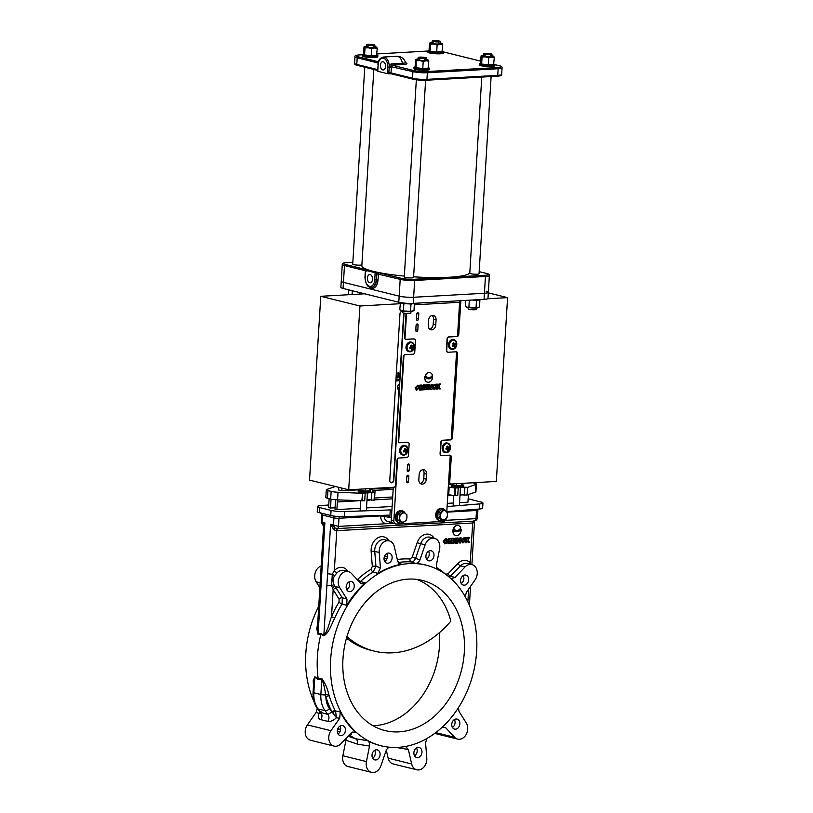<?xml version="1.0" encoding="UTF-8"?>
<svg xmlns="http://www.w3.org/2000/svg" width="813" height="813" viewBox="0 0 813 813"><rect width="100%" height="100%" fill="white"/><g stroke="black" fill="none" stroke-linecap="round" stroke-linejoin="round"><path stroke-width="1.22" d="M462.485 540.31L463.268 541.641L464.751 540.188L463.969 538.856L462.485 540.31M463.197 541.621L464.589 540.147L463.888 538.836M464.223 537.535L461.215 540.33L462.841 542.921M465.839 540.117L464.304 537.556L461.378 540.371L462.912 542.942L465.839 540.117M461.113 529.151A6.433 4.959 103.9 0 1 455.859 531.661A6.433 4.959 103.9 0 1 453.227 529.598A5.163 3.984 103.9 0 0 453.054 530.737A5.163 3.984 103.9 0 0 455.859 535.513A5.163 3.984 103.9 0 0 461.144 530.279A5.163 3.984 103.9 0 0 461.113 529.151L460.951 529.111A6.433 4.959 103.9 0 1 455.788 531.641M453.227 529.598L453.065 529.558A5.163 3.984 103.9 0 0 452.892 530.696A5.163 3.984 103.9 0 0 455.697 535.472A5.163 3.984 103.9 0 0 455.778 535.493M314.194 702.117A93.068 71.808 -76.1 0 1 305.81 653.469A93.068 71.808 -76.1 0 1 318.767 606.264M313.462 686.091L313.239 680.532L314.865 676.762L318.198 678.794A94.115 72.621 -76.1 0 1 317.405 656.589A94.115 72.621 -76.1 0 1 320.932 634.14L318.096 634.425L316.816 628.927L317.802 622.128M330.647 659.628A93.068 71.808 -76.1 0 1 430.412 566.437A93.068 71.808 -76.1 0 1 476.631 651.355A93.068 71.808 -76.1 0 1 385.738 746.74A93.068 71.808 -76.1 0 1 330.647 659.628M430.097 566.336A93.119 71.849 103.9 0 0 429.792 566.224A93.119 71.849 103.9 0 0 415.555 563.429L411.144 561.925A93.505 72.154 103.9 0 0 398.218 562.525M398.817 563.297L401.652 564.212A93.119 71.849 103.9 0 0 377.791 573.419L373.218 571.915A93.505 72.154 103.9 0 0 360.454 581.488L365.21 582.86A93.119 71.849 103.9 0 0 346.785 605.36L342.06 603.957A93.505 72.154 103.9 0 0 334.773 618.053C331.562 623.998 328.767 633.54 323.665 635.796L320.932 634.14L321.033 633.5L323.838 635.227C327.751 631.386 329.163 622.799 331.511 616.681A96.076 74.135 -76.1 0 1 338.991 602.199L339.082 599.079L333.157 589.669L331.602 585.695L332.304 574.181L334.336 570.492A12.378 9.553 -76.1 0 1 346.745 569.852L348.34 571.559A9.797 7.561 103.9 0 0 339.753 576.356A9.797 7.561 103.9 0 0 339.712 587.616L346.968 599.14L346.785 605.36M465.199 596.681L466.337 592.382L475.046 579.954A9.797 7.561 103.9 0 0 477.231 573.632A9.797 7.561 103.9 0 0 471.896 564.557A9.797 7.561 103.9 0 0 465.056 566.935L454.924 577.525L451.113 578.724M460.565 580.319A5.152 3.984 103.9 0 0 463.369 585.096A5.152 3.984 103.9 0 0 468.654 579.862A5.152 3.984 103.9 0 0 465.849 575.086A5.152 3.984 103.9 0 0 460.565 580.319M461.256 583.429A5.152 3.984 103.9 0 0 463.877 578.673A5.152 3.984 103.9 0 0 463.197 575.563M438.451 569.984C436.764 568.907 436.103 567.108 436.479 564.588L439.579 549.08A9.797 7.561 103.9 0 0 439.803 547.393A9.797 7.561 103.9 0 0 434.477 538.318A9.797 7.561 103.9 0 0 425.097 544.923L419.955 559.852C419.01 562.2 417.547 563.399 415.555 563.429M425.91 556.021A5.152 3.984 103.9 0 0 428.715 560.797A5.152 3.984 103.9 0 0 434 555.564A5.152 3.984 103.9 0 0 431.195 550.777A5.152 3.984 103.9 0 0 425.91 556.021M426.601 559.131A5.152 3.984 103.9 0 0 429.223 554.375A5.152 3.984 103.9 0 0 428.542 551.265M384.041 558.389A5.152 3.984 103.9 0 0 386.846 563.165A5.152 3.984 103.9 0 0 392.13 557.931A5.152 3.984 103.9 0 0 389.325 553.155A5.152 3.984 103.9 0 0 384.041 558.389M384.722 561.498A5.152 3.984 103.9 0 0 387.354 556.742A5.152 3.984 103.9 0 0 386.673 553.633M346.165 586.793A5.152 3.984 103.9 0 0 348.97 591.569A5.152 3.984 103.9 0 0 354.255 586.336A5.152 3.984 103.9 0 0 351.45 581.559A5.152 3.984 103.9 0 0 346.165 586.793M346.846 589.913A5.152 3.984 103.9 0 0 349.478 585.157A5.152 3.984 103.9 0 0 348.787 582.037M399.376 384.153A3.15 2.429 103.9 0 0 397.537 387.181A3.15 2.429 103.9 0 0 399.01 390.027M397.852 388.899A3.15 2.429 103.9 0 0 399.224 386.602M337.354 730.806A5.152 3.984 103.9 0 0 340.159 735.582A5.152 3.984 103.9 0 0 345.444 730.348A5.152 3.984 103.9 0 0 342.639 725.572A5.152 3.984 103.9 0 0 337.354 730.806M338.035 733.915A5.152 3.984 103.9 0 0 340.667 729.159A5.152 3.984 103.9 0 0 339.986 726.05M372.008 755.104A5.152 3.984 103.9 0 0 374.813 759.881A5.152 3.984 103.9 0 0 380.098 754.647A5.152 3.984 103.9 0 0 377.293 749.871A5.152 3.984 103.9 0 0 372.008 755.104M372.689 758.214A5.152 3.984 103.9 0 0 375.321 753.458A5.152 3.984 103.9 0 0 374.641 750.348M413.878 752.736A5.152 3.984 103.9 0 0 416.683 757.513A5.152 3.984 103.9 0 0 421.977 752.279A5.152 3.984 103.9 0 0 419.173 747.503A5.152 3.984 103.9 0 0 413.878 752.736M414.569 755.846A5.152 3.984 103.9 0 0 417.201 751.09A5.152 3.984 103.9 0 0 416.51 747.98M386.297 750.216L388.136 758.153A9.797 7.561 103.9 0 0 393.207 763.946L416.764 769.789A9.797 7.561 103.9 0 0 426.805 759.84A9.797 7.561 103.9 0 0 426.795 758.173L425.575 742.899L426.815 738.55M405.535 746.456L408.35 749.545L411.693 763.996A9.797 7.561 103.9 0 0 416.764 769.789M451.764 724.322A5.152 3.984 103.9 0 0 454.569 729.098A5.152 3.984 103.9 0 0 459.853 723.865A5.152 3.984 103.9 0 0 457.048 719.088A5.152 3.984 103.9 0 0 451.764 724.322M452.445 727.442A5.152 3.984 103.9 0 0 455.077 722.686A5.152 3.984 103.9 0 0 454.396 719.566M442.618 726.812L445.737 727.777L454.64 737.289A9.797 7.561 103.9 0 0 457.668 739.108A9.797 7.561 103.9 0 0 467.719 729.159A9.797 7.561 103.9 0 0 466.296 723.042L459.05 711.517L458.349 707.808M439.376 632.717A77.357 59.695 -76.1 0 1 439.477 645.898A77.357 59.695 -76.1 0 1 373.055 725.755M464.314 652.056A77.357 59.695 -76.1 0 1 385.037 730.582A77.357 59.695 -76.1 0 1 342.964 658.926A77.357 59.695 -76.1 0 1 422.252 580.401A77.357 59.695 -76.1 0 1 464.314 652.056M416.754 579.384A77.357 59.695 -76.1 0 1 450.849 621.122A103.658 79.989 103.9 0 1 374.143 651.091A103.658 79.989 103.9 0 1 346.938 636.609M346.501 638.124A103.658 79.989 103.9 0 0 370.962 650.298L374.143 651.091M346.745 589.73A77.357 59.695 -76.1 0 1 348.584 588.094M348.116 736.243L355.566 738.763L367.557 740.673C369.254 741.761 369.905 743.56 369.529 746.07L366.429 761.588A9.797 7.561 103.9 0 0 371.541 772.35A9.797 7.561 103.9 0 0 380.911 765.734L386.063 750.806C386.998 748.458 388.462 747.269 390.453 747.238M349.356 734.942A94.115 72.621 -76.1 0 0 355.566 738.763C357.263 739.85 357.923 741.649 357.547 744.169L345.962 740.237L342.862 755.744A9.797 7.561 103.9 0 0 347.974 766.517L371.541 772.35M367.557 740.673A93.119 71.849 103.9 0 0 385.088 746.629A93.119 71.849 103.9 0 0 385.413 746.69M345.962 740.237L346.064 738.387M339.346 729.596L338.818 728.773L339.722 729.505M338.015 728.296L338.818 728.773M332.741 712.788A2.581 0.742 144.9 0 1 335.545 711.233L336.44 717.727L332.141 712.117A2.581 1.118 150.8 0 1 335.302 710.836L340.261 712.036L339.682 718.286L330.962 730.704A9.797 7.561 103.9 0 0 334.113 746.1A9.797 7.561 103.9 0 0 340.952 743.722L351.084 733.133L354.498 731.842L356.053 732.604L352.74 732.015M339.682 718.286L336.44 717.727C333.391 720.603 330.515 721.822 327.791 721.375L320.789 719.637C318.34 718.804 317.761 716.731 319.052 713.428L316.115 712.442L307.395 724.871A9.797 7.561 103.9 0 0 310.546 740.267L334.113 746.1M321.165 711.832L320.627 713.235L320.2 712.259L327.924 714.444L331.958 711.934A5.152 1.474 -145 0 0 332.141 712.117M340.261 712.036A93.119 71.849 103.9 0 0 356.053 732.604M350.85 733.377L351.246 734.281L350.301 733.956M316.115 712.442L317.263 708.408M320.444 712.635L319.052 713.428L320.149 712.198M320.2 712.259L317.324 708.489A3.608 1.921 -35.8 0 0 318.046 708.946A24.238 18.699 103.9 0 1 313.848 692.788L314.794 677.31L313.757 681.304L313.076 692.412A3.608 0.528 3.5 0 0 313.848 692.788L320.861 694.526L321.806 679.048L318.229 679.434L314.794 677.31A2.581 1.85 122.2 0 0 314.865 676.762M318.229 679.434L318.198 678.794L321.704 678.449C324.997 682.92 327.344 688.174 328.757 694.221L329.285 695.928A93.505 72.154 103.9 0 0 335.23 710.714L335.302 710.836M320.789 719.637A5.152 3.984 -76.1 0 0 321.938 716.314A5.152 3.984 -76.1 0 0 320.911 712.706A116.554 89.938 103.9 0 1 318.046 708.946L325.058 710.684A3.608 1.921 -35.8 0 0 329.489 708.672A112.946 87.154 103.9 0 0 331.958 711.934L331.978 711.893A96.076 74.135 -76.1 0 1 325.871 696.7L325.576 694.932C325.017 689.272 323.767 683.977 321.806 679.048A2.581 2.022 83.3 0 0 321.704 678.449M329.489 708.672A20.63 15.914 103.9 0 1 325.871 696.7A2.581 1.006 163.1 0 1 329.285 695.928M331.978 711.893A2.581 1.23 152.8 0 1 335.23 710.714M323.665 635.796A2.581 1.86 122 0 0 323.838 635.227L326.897 585.177A4.644 0.681 3.5 0 0 331.602 585.695A2.581 0.64 -27.1 0 1 334.052 584.801L335.139 586.488A2.581 1.016 -36.2 0 0 332.395 587.799M326.897 585.177L327.598 573.653A4.644 0.681 3.5 0 0 332.304 574.181L334.61 575.685C332.802 578.683 332.619 581.722 334.052 584.801M323.655 526.336A2.581 2.378 -20.6 0 0 323.574 526.041L317.416 628.327L318.107 633.815A2.581 2.022 -96.5 0 1 318.096 634.425M320.17 583.267A4.644 0.681 3.5 0 0 321.165 583.754L318.107 633.815L321.033 633.5M321.237 565.909A9.797 7.561 103.9 0 0 316.155 581.783L319.905 587.738M320.231 581.376L320.861 572.027M320.881 571.742A4.644 0.681 3.5 0 0 321.867 572.23L321.165 583.754M328.767 504.964L320.769 505.615A10.315 1.524 3.5 0 0 317.558 506.509A10.315 1.524 3.5 0 0 319.763 507.597L331.084 510.401A10.315 1.524 3.5 0 0 344.763 511.56L390.27 509.924L389.823 517.414L380.657 515.909L338.98 518.267A3.608 0.528 -176.5 0 1 333.919 517.871L322.456 515.036A3.608 0.528 -176.5 0 1 321.694 514.649L320.576 512.505M317.558 506.509L317.253 511.601A10.315 1.524 3.5 0 0 319.458 512.688L330.769 515.493A10.315 1.524 3.5 0 0 344.458 516.651L388.299 515.147M465.056 566.935L460.595 565.838A9.797 7.561 103.9 0 1 467.445 563.45L471.896 564.557L474.538 521.062L473.166 522.962L336.216 530.716L333.757 529.67L330.627 524.294L334.976 527.932L333.493 525.005L333.919 517.871A2.581 1.992 -76.1 0 0 333.34 515.991M474.558 520.757L474.497 521.123A2.581 2.002 -161.8 0 0 474.416 521.702M333.757 529.67L334.976 527.932L337.202 528.572L474.497 521.123M474.965 520.757C476.306 520.422 477.129 519.466 477.414 517.911L476.012 518.623A2.581 1.596 -93.2 0 1 474.731 520.777A2.581 1.88 -92 0 0 473.166 522.962M473.938 520.818A2.581 1.596 -93.2 0 0 472.678 522.972L470.239 562.789L470.89 564.303M338.035 528.521A2.581 1.596 -93.2 0 0 336.765 530.676L334.336 570.492A2.581 0.986 44.2 0 0 337.09 572.779L334.61 575.685M339.549 516.601A2.581 1.596 -93.2 0 0 338.98 518.267L338.482 526.407L330.627 524.294L327.598 573.653M439.965 514.568L441.977 512.027M446.804 511.631L479.436 509.009A10.315 1.524 3.5 0 0 482.637 508.105L482.952 503.013A10.315 1.524 3.5 0 0 480.747 501.926L469.426 499.121A10.315 1.524 3.5 0 0 468.146 498.847M447.109 506.54L479.741 503.918A10.315 1.524 3.5 0 0 482.952 503.013M387.801 515.096L389.823 517.414M390.27 509.924L391.896 510.32L391.46 517.454L389.834 517.048M341.978 488.135L341.816 490.798L338.635 490.005L338.797 487.343M455.808 377.537L454.995 377.588M399.579 380.728L395.86 380.931M455.869 376.571L455.056 376.612M399.64 379.752L395.921 379.966M464.091 483.257L464.06 483.877L462.648 483.959M451.317 485.026A6.189 0.915 3.5 0 0 451.977 485.483A6.189 0.915 3.5 0 0 458.888 486.377A6.189 0.915 3.5 0 0 463.664 485.778L463.593 487.048A6.189 0.915 3.5 0 1 458.817 487.648A6.189 0.915 3.5 0 1 451.896 486.753A6.189 0.915 3.5 0 1 451.235 486.296L451.317 485.026A6.189 0.915 3.5 0 1 452.475 484.568L448.441 484.761M393.268 487.881L369.63 489.223M359.478 489.802L341.816 490.798M399.285 385.626A3.15 2.429 103.9 0 0 398.97 384.397M393.177 489.345L375.078 490.371A7.734 1.138 3.5 0 0 372.13 491.082A7.734 1.138 3.5 0 0 372.517 491.469L374.661 492.556L374.021 500.269L367.029 499.456M374.488 492.627L371.856 492.78L371.389 500.422M371.856 492.78L370.454 492.475M364.031 492.83L365.179 493.156L364.712 500.798L337.588 499.883A7.734 1.138 -176.5 0 1 330.678 499.04L327.476 498.247A7.734 1.138 3.5 0 1 325.83 497.434L326.298 489.792A7.734 1.138 3.5 0 0 327.944 490.615L327.476 498.247M365.179 493.156L362.557 493.308L362.09 500.94M362.557 493.308L361.826 500.94M362.293 493.308L338.045 492.251A7.734 1.138 -176.5 0 1 331.145 491.408L327.944 490.615M335.423 486.509L326.745 489.446A7.734 1.138 3.5 0 0 326.298 489.792M463.491 487.2L467.688 487.343L475.94 484.436A7.734 1.138 3.5 0 0 476.398 484.091A7.734 1.138 3.5 0 0 474.741 483.278L472.719 482.77M467.688 487.343L467.221 494.975L475.473 492.078A7.734 1.138 3.5 0 0 475.93 491.723L476.398 484.091M464.894 487.515L464.426 495.147L467.221 494.975M467.516 487.363L467.048 494.995M460.056 494.182L464.426 495.147M455.168 494.802L454.589 494.639M448.309 487.007A7.734 1.138 -176.5 0 1 449.193 487.129L454.995 488.003L458.217 487.891L457.058 487.566M458.217 487.891L457.749 495.524L455.117 495.676L455.585 488.034M374.661 492.556L374.193 500.198M392.709 496.977L374.61 498.003A7.734 1.138 3.5 0 0 374.326 498.023M447.841 494.639A7.734 1.138 -176.5 0 1 448.725 494.761L455.117 495.676M454.995 488.003L454.528 495.645M358.279 500.788L337.354 501.977A2.581 1.596 86.8 0 1 338.36 499.914M331.064 499.131L330.515 508.034L335.058 507.779M328.94 498.613A2.581 1.596 86.8 0 1 329.072 499.924L328.604 507.556L330.515 508.034M335.545 499.751L334.976 509.141L336.887 509.609L337.354 501.977M468.41 494.558L467.942 502.19L459.538 502.668M453.308 503.013L447.302 503.359M392.13 506.479L366.511 507.932M360.271 508.288L336.887 509.609M322.019 513.328A2.581 1.992 -76.1 0 1 322.456 515.036L322.029 522.159C320.82 522.434 321.003 522.535 322.568 522.464M323.554 525.188L322.487 524.832L324.895 522.871L323.686 527.17M321.694 514.649L321.216 522.413L323.574 526.041A2.581 2.378 -20.6 0 0 322.487 524.832L322.029 522.159L324.895 522.871L321.867 572.23M390.718 522.17A8.77 6.768 -76.1 0 1 387.029 523.663L338.482 526.407A2.581 1.596 86.8 0 1 337.202 528.572A2.581 1.28 -94.2 0 0 336.216 530.716M365.21 582.86L361.765 583.815L360.271 582.891L351.379 573.378A9.797 7.561 103.9 0 0 348.34 571.559L343.879 570.452A9.797 7.561 103.9 0 0 337.09 572.779M339.712 587.616L335.139 586.488L342.324 597.748L342.06 603.957A2.581 0.62 31.3 0 1 338.991 602.199M357.161 579.557L357.893 579.11A2.581 1.077 47.8 0 0 360.454 581.488L359.559 582.128M401.652 564.212L400.128 564.11L397.659 561.112L394.315 546.671A9.797 7.561 103.9 0 0 389.244 540.879A9.797 7.561 103.9 0 0 379.214 552.494L380.433 567.769L377.791 573.419M389.244 540.879L384.793 539.771A9.797 7.561 103.9 0 0 374.742 549.72A9.797 7.561 103.9 0 0 374.763 551.387L375.941 566.285L373.218 571.915A2.581 1.291 58.7 0 1 371.013 569.273L372.334 566.448L371.145 551.549A12.378 9.553 -76.1 0 1 371.135 549.436A12.378 9.553 -76.1 0 1 378.309 537.545A12.378 9.553 -76.1 0 1 388.858 540.777M434.477 538.318L430.016 537.21A9.797 7.561 103.9 0 0 420.636 543.816L415.616 558.379C414.64 560.716 413.146 561.905 411.144 561.925A2.581 1.626 93.7 0 1 409.986 559.009L412.181 557.22L417.201 542.667A12.378 9.553 -76.1 0 1 425.209 534.365A12.378 9.553 -76.1 0 1 434.091 538.216M454.924 577.525L450.717 576.163A2.581 0.976 43.7 0 1 447.943 573.887L457.821 563.561A2.581 0.976 43.7 0 0 460.595 565.838L449.304 577.159M469.731 564.019A2.581 1.474 136.3 0 1 470.239 562.789A12.378 9.553 -76.1 0 0 457.821 563.561M445.453 574.171A2.581 1.524 131.7 0 1 445.463 574.151L447.943 573.887M419.955 559.852L412.181 557.22M380.433 567.769L375.941 566.285A2.581 0.65 -4.5 0 0 372.334 566.448M336.399 588.338A2.581 1.321 -32.2 0 0 333.157 589.669L331.511 616.681L334.773 618.053M346.968 599.14L342.324 597.748A2.581 1.321 -32.2 0 0 339.082 599.079M449.609 540.777L449.68 539.527L449.609 540.777M451.439 543.49L450.311 541.478C451.642 540.147 451.571 539.151 450.107 538.47L448.39 538.572L448.075 543.684L449.132 543.623L449.254 541.661L450.128 543.562L451.439 543.49M467.394 541.062L468.186 542.495M466.926 537.525L465.595 537.545L466.743 539.852L465.209 542.657M469.416 537.383L468.136 537.403L467.526 538.602M460.961 537.86L459.914 537.871L459.741 540.777M458.004 540.218L459.731 542.972M458.004 538.023L456.926 538.043L456.774 543.135M453.776 538.308L451.774 538.328L451.632 543.43M446.225 538.552L443.217 541.356L444.843 543.938M458.258 525.483A5.163 3.984 103.9 0 0 453.593 528.125A5.163 3.984 103.9 0 0 456.093 530.401M449.233 541.936L450.107 543.521M450.402 538.521L448.227 538.531L447.922 543.643M456.347 538.125L455.29 538.135L455.138 543.226M460.077 537.911L459.884 541.031L458.136 538.023L457.089 538.084L456.774 543.186L457.831 543.125L458.014 540.005L459.762 543.023L460.819 542.962L461.123 537.85L460.077 537.911M456.51 538.115L455.453 538.176L455.138 543.277L456.195 543.216L456.51 538.115M452.871 540.31L453.39 539.385L452.871 540.31M453.258 541.285L452.739 542.403L453.654 542.078L453.258 541.285M453.573 538.277L451.937 538.369L451.622 543.48L453.888 543.236L454.721 542.312L454.061 540.615L454.508 538.948L453.573 538.277M460.758 527.759A5.163 3.984 103.9 0 0 453.756 528.165A5.163 3.984 103.9 0 0 460.758 527.759M445.199 542.637L446.601 541.163L445.89 539.862M468.207 542.535L469.487 542.464L468.156 539.822L469.609 537.373L468.298 537.444L467.607 538.785L467.058 537.515L465.758 537.586L466.906 539.893L465.178 542.708L466.418 542.637L467.475 540.93L468.207 542.535M444.498 541.326C445.148 542.972 445.9 542.932 446.754 541.204C446.103 539.568 445.351 539.608 444.498 541.326M443.38 541.397C444.67 544.568 446.164 544.486 447.851 541.143C446.561 537.962 445.067 538.054 443.38 541.397M481.774 77.093L469.782 273.209A4.644 0.681 3.5 0 0 472.373 273.991A4.644 0.681 3.5 0 0 477.282 274.205A4.644 0.681 3.5 0 0 479.05 273.778L491.113 76.564M367.395 278.036A4.126 2.551 -93.2 0 0 370.179 282.782A4.126 2.551 -93.2 0 0 372.496 279.296A4.126 2.551 -93.2 0 0 369.712 274.55A4.126 2.551 -93.2 0 0 367.395 278.036M416.337 79.786L404.285 276.918A4.644 0.681 3.5 0 0 406.876 277.7A4.644 0.681 3.5 0 0 411.785 277.914A4.644 0.681 3.5 0 0 413.553 277.487L425.616 80.263M364.773 67.225L352.72 264.144A4.644 0.681 3.5 0 0 355.311 264.926A4.644 0.681 3.5 0 0 360.22 265.14A4.644 0.681 3.5 0 0 361.887 264.845M413.593 276.816A54.156 7.978 3.5 0 0 449.315 277.243A54.156 7.978 3.5 0 0 469.812 272.731M380.413 65.213A4.126 2.551 -93.2 0 0 383.197 69.969A4.126 2.551 -93.2 0 0 385.504 66.483A4.126 2.551 -93.2 0 0 382.73 61.727A4.126 2.551 -93.2 0 0 380.413 65.213M490.381 54.684A4.126 0.61 3.5 0 0 491.956 54.308A4.126 0.61 3.5 0 0 489.65 53.617A4.126 0.61 3.5 0 0 485.29 53.424A4.126 0.61 3.5 0 0 483.715 53.8A4.126 0.61 3.5 0 0 486.022 54.491A4.126 0.61 3.5 0 0 490.381 54.684M373.33 45.619A4.126 0.61 3.5 0 0 374.895 45.243A4.126 0.61 3.5 0 0 372.598 44.552A4.126 0.61 3.5 0 0 368.228 44.359A4.126 0.61 3.5 0 0 366.663 44.735A4.126 0.61 3.5 0 0 368.96 45.426A4.126 0.61 3.5 0 0 373.33 45.619M424.884 58.394A4.126 0.61 3.5 0 0 426.459 58.018A4.126 0.61 3.5 0 0 424.152 57.327A4.126 0.61 3.5 0 0 419.793 57.134A4.126 0.61 3.5 0 0 418.217 57.51A4.126 0.61 3.5 0 0 420.524 58.201A4.126 0.61 3.5 0 0 424.884 58.394M438.827 41.91A4.126 0.61 3.5 0 0 440.392 41.534A4.126 0.61 3.5 0 0 438.095 40.843A4.126 0.61 3.5 0 0 433.725 40.65A4.126 0.61 3.5 0 0 432.16 41.026A4.126 0.61 3.5 0 0 434.457 41.717A4.126 0.61 3.5 0 0 438.827 41.91M396.622 56.29L383.279 57.052A8.77 5.427 86.8 0 1 389.214 66.27L391.053 63.912L402.374 63.272A8.211 1.209 3.5 0 0 405.494 62.449L405.494 62.449A8.77 8.77 0 0 0 396.622 56.29A8.77 5.427 -93.2 0 1 402.374 63.272A1.545 0.955 -93.2 0 0 403.207 64.491L391.886 65.131L391.378 66.28A10.315 6.382 86.8 0 1 391.348 67.306L391.012 72.916L412.506 78.241A10.315 1.524 3.5 0 0 426.957 79.359L497.749 75.345A10.315 1.524 3.5 0 0 501.672 74.4C502.139 75.385 500.635 75.985 497.17 76.219A1.026 0.64 -93.2 0 0 497.749 75.345L498.156 68.729A1.026 0.64 -93.2 0 0 497.576 67.55A9.278 1.372 3.5 0 0 499.131 65.721L494.934 64.684M387.74 67.032L389.183 67.144L388.838 72.743L391.012 72.916A1.026 0.793 103.9 0 0 391.754 73.881L388.949 73.749A2.581 1.992 -76.1 0 1 388.838 72.743L388.777 73.759L387.334 73.648L387.74 67.032A7.734 4.787 -93.2 0 0 383.431 58.211A7.734 4.787 -93.2 0 0 378.187 64.664L377.791 71.097M391.348 67.306L389.183 67.144A8.77 5.427 86.8 0 0 389.214 66.27L412.902 71.615A1.026 0.793 -76.1 0 1 413.776 70.558A9.278 1.372 3.5 0 0 426.795 71.564L497.576 67.55M377.781 71.28L387.334 73.648M373.838 69.471L361.836 265.658A54.156 7.978 3.5 0 0 404.335 276.085M486.794 273.544A1.026 0.793 103.9 0 0 486.611 273.463C488.481 273.808 489.396 274.489 489.375 275.505A10.315 1.524 -176.5 0 1 485.442 276.461L414.66 280.465A10.315 1.524 -176.5 0 1 400.199 279.347L376.947 273.829L376.165 279.967L378.015 280.048A9.797 6.067 86.8 0 1 369.102 286.908M486.144 291.227A10.315 1.524 -176.5 0 1 488.349 292.314L487.973 298.422A10.315 1.524 -176.5 0 1 484.05 299.367L413.258 303.381A10.315 1.524 -176.5 0 1 398.797 302.253L399.173 296.145A10.315 1.524 3.5 0 0 413.634 297.263L484.416 293.259A10.315 1.524 3.5 0 0 488.349 292.314A10.315 1.524 -176.5 0 1 484.416 293.259L413.634 297.263A10.315 1.524 -176.5 0 1 399.173 296.145L343.452 282.345L399.173 296.145L400.199 279.347A1.026 0.793 -76.1 0 1 401.073 278.28A9.278 1.372 3.5 0 0 414.081 279.286L484.873 275.282A9.278 1.372 3.5 0 0 486.418 273.453L479.182 271.654L486.611 273.463A1.026 0.793 103.9 0 0 486.418 273.453M341.247 281.257A10.315 1.524 3.5 0 0 343.452 282.345A10.315 1.524 -176.5 0 1 341.247 281.257L342.273 264.449A10.315 1.524 -176.5 0 0 344.478 265.536L343.076 288.452A10.315 1.524 -176.5 0 1 340.871 287.365L341.247 281.257M376.947 273.829A1.026 0.64 -93.2 0 0 376.368 272.65L379.264 272.873A1.026 0.793 -76.1 0 0 378.391 273.94L378.015 280.048M376.541 273.849L375.159 272.721L365.606 270.353L365.718 271.166M468.207 307.477L468.115 308.879A4.126 0.61 3.5 0 0 470.422 309.57A4.126 0.61 3.5 0 0 474.782 309.763A4.126 0.61 3.5 0 0 476.357 309.387L476.438 307.975M402.709 311.186L402.618 312.588A4.126 0.61 3.5 0 0 404.925 313.279A4.126 0.61 3.5 0 0 409.285 313.472A4.126 0.61 3.5 0 0 410.86 313.096L410.941 311.684M398.797 302.253L343.076 288.452M427.557 382.201L427.394 382.161A4.949 3.821 103.9 0 1 424.864 376.48L425.026 376.521A4.949 3.821 103.9 0 0 427.557 382.201A4.949 3.821 103.9 0 0 428.451 382.283A4.949 3.821 103.9 0 0 432.638 376.653L432.486 376.612A6.392 4.939 103.9 0 1 428.725 378.777A6.392 4.939 103.9 0 1 427.658 378.685M425.026 376.521A6.392 4.939 103.9 0 0 427.729 378.706A6.392 4.939 103.9 0 0 428.888 378.817A6.392 4.939 103.9 0 0 432.638 376.653M417.852 312.771A1.291 0.996 103.9 0 0 416.764 314.103L416.449 319.194A1.291 0.996 103.9 0 0 418.471 319.072L418.786 313.981A1.291 0.996 103.9 0 0 417.852 312.771M417.16 323.97A1.291 0.996 103.9 0 0 416.073 325.302L415.758 330.393A1.291 0.996 103.9 0 0 417.78 330.281L418.095 325.19A1.291 0.996 103.9 0 0 417.16 323.97M408.604 463.979A1.291 0.996 103.9 0 0 407.506 465.31L407.201 470.402A1.291 0.996 103.9 0 0 409.224 470.29L409.528 465.199A1.291 0.996 103.9 0 0 408.604 463.979M423.167 469.629A4.766 3.679 103.9 0 0 419.142 474.548L418.827 479.64A4.766 3.679 103.9 0 0 421.419 484.06A4.766 3.679 103.9 0 0 426.307 479.213L426.622 474.121A4.766 3.679 103.9 0 0 424.03 469.701A4.766 3.679 103.9 0 0 423.167 469.629M407.913 475.188A1.291 0.996 103.9 0 0 406.825 476.509L406.51 481.601A1.291 0.996 103.9 0 0 408.533 481.489L408.848 476.398A1.291 0.996 103.9 0 0 407.913 475.188M432.607 315.353A4.766 3.679 103.9 0 0 428.573 320.281L428.268 325.373A4.766 3.679 103.9 0 0 430.86 329.793A4.766 3.679 103.9 0 0 435.748 324.946L436.063 319.855A4.766 3.679 103.9 0 0 433.461 315.434A4.766 3.679 103.9 0 0 432.607 315.353M402.699 311.288A2.581 1.992 103.9 0 0 402.608 311.257A2.581 1.992 103.9 0 0 402.14 311.216A2.581 1.992 103.9 0 0 399.966 313.879L389.783 480.371A2.581 1.992 103.9 0 0 391.185 482.759A2.581 1.992 103.9 0 0 393.827 480.137L404.01 313.645A2.581 1.992 103.9 0 0 404 313.137M417.923 385.138L415.036 387.831L416.602 390.311M419.488 387.628L418.004 385.159L415.199 387.862L416.673 390.331L419.488 387.628M399.772 377.699L398.685 375.382L400.057 372.923M399.854 376.256L399.976 374.265M399.864 376.073L399.966 374.549M431.042 387.516L429.366 384.63L428.349 384.681L428.055 389.59L429.061 389.529L429.254 386.531L430.92 389.427L431.937 389.366L432.231 384.468L431.225 384.519L431.042 387.516M426.083 388.756L425.788 385.291L423.41 384.966L423.116 389.864L425.28 389.64L426.083 388.756M424.498 386.815L424.64 385.88L424.498 386.815M424.183 388.838L424.996 387.862L424.244 387.781L424.183 388.838M416.266 387.801C416.896 389.376 417.618 389.336 418.441 387.679C417.811 386.114 417.089 386.155 416.266 387.801M457.028 336.521L456.713 336.44A2.063 1.596 103.9 0 0 458.451 334.316L460.829 300.698L458.766 334.397A2.063 1.596 103.9 0 1 457.028 336.521L449.142 336.968A2.063 1.596 103.9 0 0 447.394 339.102L446.713 350.301A2.063 1.596 103.9 0 0 448.207 352.242L456.093 351.795A2.063 1.596 -76.1 0 1 457.587 353.746L452.445 437.75A2.063 1.596 -76.1 0 1 450.707 439.874L442.821 440.321A2.063 1.596 103.9 0 0 441.073 442.455L440.392 453.654A2.063 1.596 103.9 0 0 441.886 455.595L449.772 455.148A2.063 1.596 -76.1 0 1 451.266 457.099L449.741 482.048A2.063 1.596 -76.1 0 0 451.235 483.989L496.337 481.438L507.576 297.639L487.648 298.767M457.587 353.746L452.13 437.668A2.063 1.596 -76.1 0 1 451.215 439.477L456.571 351.948A2.063 1.596 -76.1 0 1 457.272 353.665M457.536 336.125L459.609 302.284A6.189 3.831 -93.2 0 0 459.579 300.749M403.685 313.066A2.581 1.992 -76.1 0 1 403.695 313.574L404.01 313.645M405.535 339.326A2.063 1.596 -76.1 0 0 405.748 339.326L413.949 338.96A2.063 1.596 -76.1 0 1 415.443 340.911L414.762 352.11A2.063 1.596 -76.1 0 1 413.014 354.234L405.128 354.681A2.063 1.596 103.9 0 0 403.38 356.816L398.248 440.819A2.063 1.596 103.9 0 0 399.742 442.76L407.313 442.242A2.063 1.596 -76.1 0 1 407.841 442.323M399.742 442.76L407.628 442.313A2.063 1.596 -76.1 0 1 409.122 444.264L408.441 455.463A2.063 1.596 -76.1 0 1 406.693 457.587L398.807 458.034A2.063 1.596 103.9 0 0 397.059 460.168L395.535 485.117A2.063 1.596 103.9 0 1 393.797 487.241L348.696 489.792L309.529 480.097L320.769 296.298L364.691 293.808M348.696 489.792L359.935 305.993L320.769 296.298M359.935 305.993L400.138 303.716M406.063 339.407A2.063 1.596 -76.1 0 1 404.569 337.466L406.043 313.401M411.073 345.301A2.063 1.596 -76.1 0 1 411.378 345.932M411.439 346.186A2.063 1.596 -76.1 0 1 411.398 347.131M411.266 347.558A2.063 1.596 -76.1 0 1 410.931 348.137M404.752 448.654A2.063 1.596 -76.1 0 1 405.057 449.294M404.945 450.91A2.063 1.596 -76.1 0 1 404.61 451.5M403.695 313.574L393.512 480.056A2.581 1.992 -76.1 0 1 391.023 482.709M393.299 487.272L391.297 519.995L393.848 520.625L397.638 458.684M398.644 442.242L403.959 355.332M404.965 338.889L406.52 313.442M393.848 520.625A3.608 2.785 103.9 0 0 395.809 523.968L393.268 523.338A3.608 2.785 -76.1 0 1 391.297 519.995M395.809 523.968A3.608 2.785 103.9 0 0 396.459 524.029L443.38 521.377A3.608 2.785 103.9 0 0 446.357 518.237M446.784 511.865L450.25 455.3A2.063 1.596 -76.1 0 1 450.951 457.018L449.426 481.967A2.063 1.596 -76.1 0 0 450.707 483.908M441.357 455.514A2.063 1.596 103.9 0 1 440.077 453.573L440.758 442.374A2.063 1.596 103.9 0 1 442.496 440.25L450.392 439.803A2.063 1.596 -76.1 0 0 451.215 439.477L451.195 439.752M429.66 329.174A4.766 3.679 -76.1 0 0 433.197 324.316L433.512 319.224L436.063 319.855M432.12 315.424A4.766 3.679 -76.1 0 1 433.512 319.224M420.219 483.44A4.766 3.679 -76.1 0 0 423.766 478.583L424.071 473.491L426.622 474.121M422.679 469.69A4.766 3.679 -76.1 0 1 424.071 473.491M435.199 384.163L432.313 386.846L433.868 389.336M426.622 384.732L426.327 389.64L427.343 389.579L427.638 384.681L426.622 384.732M420.819 388.39L421.652 389.905M421.927 385.108L419.854 385.118L419.549 390.027L420.717 390.006L420.839 388.126L421.673 389.945L422.933 389.874L421.845 387.953C423.126 386.673 423.065 385.708 421.662 385.067L420.006 385.159L419.711 390.057M429.853 372.567A4.949 3.821 103.9 0 0 425.372 375.098A5.203 4.014 103.9 0 0 427.943 377.527M440.443 517.607A3.222 2.49 -76.1 0 1 440.392 517.617A3.222 2.49 -76.1 0 1 439.904 517.586M456.713 336.44L448.827 336.887A2.063 1.596 103.9 0 0 447.079 339.021L446.398 350.22A2.063 1.596 103.9 0 0 447.678 352.161M405.748 339.326L413.634 338.879A2.063 1.596 -76.1 0 1 414.163 338.97M425.179 384.905L423.248 384.925L423.116 389.823M429.234 384.64L428.197 384.651L427.892 389.549M432.069 384.478L431.063 384.488L430.89 387.273M429.234 386.744L430.9 389.376M438.248 387.557L439.01 388.919M437.79 384.153L436.52 384.173L437.618 386.388L436.154 389.081M440.189 384.021L438.959 384.041L438.37 385.179M453.4 345.738A2.063 1.596 103.9 0 0 453.735 345.149M453.878 344.722A2.063 1.596 103.9 0 0 453.908 343.777M453.857 343.533A2.063 1.596 103.9 0 0 453.542 342.893M447.079 449.091A2.063 1.596 103.9 0 0 447.414 448.502M447.536 446.886A2.063 1.596 103.9 0 0 447.221 446.256M507.576 297.639L488.308 292.863M396.338 373.197L398.461 372.954L398.157 377.862L397.151 377.913L397.262 376.033L396.043 377.984M396.866 375.179L396.937 373.98M398.299 372.964L398.004 377.821L397.151 377.872M397.079 376.368L396.053 377.903M433.542 386.825C434.162 388.401 434.894 388.36 435.717 386.703C435.087 385.128 434.366 385.169 433.542 386.825M432.475 386.886C433.715 389.935 435.138 389.854 436.764 386.642C435.524 383.594 434.091 383.675 432.475 386.886M421.175 387.273L421.266 386.073M425.534 375.139A5.203 4.014 103.9 0 0 432.435 375.26A4.949 3.821 103.9 0 0 429.274 372.506A4.949 3.821 103.9 0 0 425.534 375.139M440.26 388.899L438.979 386.358L440.372 384L439.122 384.071L438.451 385.362L437.933 384.143L436.672 384.214L437.78 386.429L436.124 389.132L437.323 389.061L438.329 387.425L439.03 388.97L440.26 388.899M434.213 388.075L435.555 386.663L434.884 385.413M416.937 389.061L418.278 387.638L417.608 386.388M403.472 451.113L404.711 451.53A5.65 2.104 164.8 0 1 403.736 451.926A5.65 0.62 -107.8 0 0 403.472 450.92A5.65 2.104 -15.2 0 0 404.437 450.534A1.148 0.894 103.9 0 1 404.661 449.935A5.65 2.906 -119.2 0 0 404.224 448.949L405.057 448.491A5.65 2.906 60.8 0 1 405.494 449.467A1.148 0.894 103.9 0 1 405.941 449.691L404.447 449.426A0.996 0.772 -76.1 0 1 404.711 450.422L404.681 449.467M404.711 451.53A1.148 0.894 103.9 0 0 405.159 451.743L403.746 451.245A0.996 0.772 -76.1 0 0 404.579 450.778L405.992 451.276A1.148 0.894 103.9 0 0 406.215 450.687L404.711 450.422M405.992 451.276A5.65 2.906 60.8 0 1 406.063 452.17A5.65 3.852 -175.1 0 1 405.667 452.424A5.65 3.852 -175.1 0 1 405.23 452.638A5.65 2.906 -119.2 0 0 405.159 451.743L404.823 451.632M403.533 451.164A0.996 0.772 103.9 0 0 404.468 449.467M403.106 446.439A4.329 3.343 103.9 0 0 400.921 452.13A4.329 3.343 103.9 0 0 405.209 454.203A4.329 3.343 103.9 0 0 407.394 448.512A4.329 3.343 103.9 0 0 403.106 446.439M405.016 445.504A4.898 3.78 103.9 0 0 404.701 445.402A4.898 3.78 103.9 0 0 400.789 447.191A4.898 3.78 103.9 0 0 399.854 452.211A4.898 3.78 103.9 0 0 402.344 454.914A4.898 3.78 103.9 0 0 402.669 454.975M407.821 448.268A4.898 3.78 103.9 0 0 405.331 445.565A4.898 3.78 103.9 0 0 401.429 447.343A4.898 3.78 103.9 0 0 400.494 452.363A4.898 3.78 103.9 0 0 402.984 455.077A4.898 3.78 103.9 0 0 406.886 453.288A4.898 3.78 103.9 0 0 407.821 448.268M405.941 449.691A5.65 2.104 -15.2 0 0 406.551 449.203A5.65 4.563 41.2 0 1 406.815 450.199A5.65 2.104 164.8 0 1 406.215 450.687M406.815 450.199L404.904 450.311M405.413 449.274L404.65 449.355M405.494 449.467L404.884 449.386M446.012 448.756A0.996 0.772 103.9 0 0 446.937 447.059A0.996 0.772 -76.1 0 1 447.191 448.014L447.15 447.059M445.951 448.705L447.18 449.122A1.148 0.894 103.9 0 0 447.628 449.335L446.215 448.837A0.996 0.772 -76.1 0 0 447.048 448.37L448.461 448.878A1.148 0.894 103.9 0 0 448.685 448.278L447.191 448.014M448.461 448.878A5.65 2.906 60.8 0 1 448.532 449.772A5.65 3.852 -175.1 0 1 448.136 450.016A5.65 3.852 -175.1 0 1 447.699 450.229A5.65 2.906 -119.2 0 0 447.628 449.335L447.302 449.223M445.575 444.03A4.329 3.343 103.9 0 0 443.39 449.721A4.329 3.343 103.9 0 0 447.689 451.794A4.329 3.343 103.9 0 0 449.874 446.103A4.329 3.343 103.9 0 0 445.575 444.03M447.18 449.122A5.65 2.104 164.8 0 1 446.215 449.518A5.65 0.62 -107.8 0 0 445.941 448.522A5.65 2.104 -15.2 0 0 446.906 448.126A1.148 0.894 103.9 0 1 447.14 447.536A5.65 2.906 -119.2 0 0 446.693 446.55L447.526 446.083A5.65 2.906 60.8 0 1 447.973 447.069L446.642 446.886L447.973 447.069A1.148 0.894 103.9 0 1 448.42 447.282A5.65 2.104 -15.2 0 0 449.02 446.794A5.65 4.563 41.2 0 1 449.294 447.8A5.65 2.104 164.8 0 1 448.685 448.278M447.485 443.095A4.898 3.78 103.9 0 0 447.17 443.004A4.898 3.78 103.9 0 0 443.258 444.782A4.898 3.78 103.9 0 0 442.323 449.802A4.898 3.78 103.9 0 0 444.813 452.516A4.898 3.78 103.9 0 0 445.138 452.577M450.29 445.87A4.898 3.78 103.9 0 0 447.811 443.156A4.898 3.78 103.9 0 0 443.898 444.935A4.898 3.78 103.9 0 0 442.963 449.965A4.898 3.78 103.9 0 0 445.453 452.668A4.898 3.78 103.9 0 0 449.355 450.89A4.898 3.78 103.9 0 0 450.29 445.87M449.294 447.8L447.384 447.912M447.892 446.865L447.12 446.947M446.916 447.018L448.42 447.282M452.333 345.403A0.996 0.772 103.9 0 0 453.258 343.706A0.996 0.772 -76.1 0 1 453.512 344.661L455.006 344.925A1.148 0.894 103.9 0 1 454.782 345.515A5.65 2.906 60.8 0 1 454.853 346.409A5.65 3.852 -175.1 0 1 454.457 346.663A5.65 3.852 -175.1 0 1 454.02 346.877A5.65 2.906 -119.2 0 0 453.949 345.982L453.624 345.871M452.272 345.352L453.502 345.769A1.148 0.894 103.9 0 0 453.949 345.982L452.536 345.484A0.996 0.772 -76.1 0 0 453.369 345.017L454.782 345.515M451.896 340.677A4.329 3.343 103.9 0 0 449.711 346.368A4.329 3.343 103.9 0 0 454.01 348.442A4.329 3.343 103.9 0 0 456.195 342.751A4.329 3.343 103.9 0 0 451.896 340.677M453.502 345.769A5.65 2.104 164.8 0 1 452.536 346.165A5.65 0.62 -107.8 0 0 452.262 345.159A5.65 2.104 -15.2 0 0 453.227 344.773A1.148 0.894 103.9 0 1 453.461 344.173A5.65 2.906 -119.2 0 0 453.014 343.188L453.847 342.73A5.65 2.906 60.8 0 1 454.294 343.706A1.148 0.894 103.9 0 0 454.294 343.706L452.963 343.533L454.294 343.706A1.148 0.894 103.9 0 1 454.741 343.929A5.65 2.104 -15.2 0 0 455.341 343.442A5.65 4.563 41.2 0 1 455.615 344.438A5.65 2.104 164.8 0 1 455.006 344.925M453.806 339.743A4.898 3.78 103.9 0 0 453.491 339.641A4.898 3.78 103.9 0 0 449.579 341.43A4.898 3.78 103.9 0 0 448.654 346.45A4.898 3.78 103.9 0 0 451.134 349.153A4.898 3.78 103.9 0 0 451.459 349.214M456.611 342.507A4.898 3.78 103.9 0 0 454.132 339.804A4.898 3.78 103.9 0 0 450.219 341.582A4.898 3.78 103.9 0 0 449.284 346.602A4.898 3.78 103.9 0 0 451.774 349.316A4.898 3.78 103.9 0 0 455.687 347.537A4.898 3.78 103.9 0 0 456.611 342.507M453.237 343.665L454.741 343.929M454.213 343.513L453.369 343.584M409.854 347.812A0.996 0.772 103.9 0 0 411.002 346.49A0.996 0.772 -76.1 0 1 411.032 347.07L412.537 347.334A1.148 0.894 103.9 0 1 412.313 347.923A5.65 2.906 60.8 0 1 412.384 348.818A5.65 3.852 -175.1 0 1 411.988 349.062A5.65 3.852 -175.1 0 1 411.551 349.285A5.65 2.906 -119.2 0 0 411.48 348.391L411.144 348.279M409.793 347.761L411.032 348.177A1.148 0.894 103.9 0 0 411.48 348.391L410.067 347.893A0.996 0.772 -76.1 0 0 410.9 347.425L412.313 347.923M409.427 343.086A4.329 3.343 103.9 0 0 407.242 348.777A4.329 3.343 103.9 0 0 411.53 350.84A4.329 3.343 103.9 0 0 413.715 345.149A4.329 3.343 103.9 0 0 409.427 343.086M411.032 348.177A5.65 2.104 164.8 0 1 410.057 348.564A5.65 0.62 -107.8 0 0 409.793 347.568A5.65 2.104 -15.2 0 0 410.758 347.171A1.148 0.894 103.9 0 1 410.982 346.582A5.65 2.906 -119.2 0 0 410.545 345.596L411.378 345.129A5.65 2.906 60.8 0 1 411.815 346.114A1.148 0.894 103.9 0 0 411.815 346.114L410.494 345.942L411.815 346.114A1.148 0.894 103.9 0 1 412.262 346.328A5.65 2.104 -15.2 0 0 412.872 345.85A5.65 4.563 41.2 0 1 413.136 346.846A5.65 2.104 164.8 0 1 412.537 347.334M411.337 342.151A4.898 3.78 103.9 0 0 411.022 342.049A4.898 3.78 103.9 0 0 407.11 343.828A4.898 3.78 103.9 0 0 406.175 348.858A4.898 3.78 103.9 0 0 408.665 351.562A4.898 3.78 103.9 0 0 408.99 351.623M414.142 344.915A4.898 3.78 103.9 0 0 411.652 342.212A4.898 3.78 103.9 0 0 407.75 343.99A4.898 3.78 103.9 0 0 406.815 349.011A4.898 3.78 103.9 0 0 409.305 351.714A4.898 3.78 103.9 0 0 413.207 349.936A4.898 3.78 103.9 0 0 414.142 344.915M410.789 346.114A0.996 0.772 103.9 0 1 411.002 346.49A0.996 0.772 -76.1 0 0 410.778 346.074L412.262 346.328M411.734 345.911L410.9 345.992M480.727 63.231A7.734 1.138 3.5 0 0 479.497 63.77L479.426 64.908A7.734 1.138 3.5 0 0 483.745 66.209A7.734 1.138 3.5 0 0 491.916 66.564A7.734 1.138 3.5 0 0 494.863 65.853L494.934 64.715A7.734 1.138 3.5 0 0 493.898 64.064M479.497 63.77A7.734 1.138 3.5 0 0 483.806 65.06A7.734 1.138 3.5 0 0 491.987 65.426A7.734 1.138 3.5 0 0 494.934 64.715M487.597 64.908A4.38 0.65 3.5 0 0 488.745 64.938M429.162 50.457A7.734 1.138 3.5 0 0 427.933 50.995L427.862 52.134A7.734 1.138 3.5 0 0 432.181 53.434A7.734 1.138 3.5 0 0 440.361 53.79A7.734 1.138 3.5 0 0 443.309 53.079L443.38 51.941A7.734 1.138 3.5 0 0 442.333 51.29M427.933 51.046L376.907 53.932L427.933 51.026A7.734 1.138 3.5 0 0 432.252 52.286A7.734 1.138 3.5 0 0 440.433 52.652A7.734 1.138 3.5 0 0 443.38 51.941A9.278 1.372 3.5 0 0 443.38 51.91A1.026 0.793 103.9 0 1 443.593 51.93L480.737 61.138M436.042 52.134A4.38 0.65 3.5 0 0 437.191 52.164M363.665 54.166A7.734 1.138 3.5 0 0 362.435 54.705L362.364 55.843A7.734 1.138 3.5 0 0 366.683 57.144A7.734 1.138 3.5 0 0 374.864 57.499A7.734 1.138 3.5 0 0 377.811 56.788L377.872 55.65A7.734 1.138 3.5 0 0 376.836 54.999M359.366 54.928A1.026 0.64 86.8 0 1 359.488 54.908L362.435 54.735A7.734 1.138 3.5 0 0 366.754 55.995A7.734 1.138 3.5 0 0 374.935 56.361A7.734 1.138 3.5 0 0 377.872 55.65M370.535 55.843A4.38 0.65 3.5 0 0 371.693 55.873M415.23 66.94A7.734 1.138 3.5 0 0 413.99 67.479L413.929 68.617A7.734 1.138 3.5 0 0 418.238 69.918A7.734 1.138 3.5 0 0 426.419 70.274A7.734 1.138 3.5 0 0 429.366 69.562L429.437 68.424A7.734 1.138 3.5 0 0 428.4 67.774M413.99 67.479A7.734 1.138 3.5 0 0 418.309 68.77A7.734 1.138 3.5 0 0 426.49 69.135A7.734 1.138 3.5 0 0 429.437 68.424M422.099 68.617A4.38 0.65 3.5 0 0 423.248 68.648M351.917 290.637A7.734 1.138 -176.5 0 1 348.401 289.774M480.503 299.57A7.734 1.138 -176.5 0 1 477.638 300.139A7.734 1.138 -176.5 0 1 472.109 300.048M415.006 303.279A7.734 1.138 -176.5 0 1 412.14 303.849A7.734 1.138 -176.5 0 1 399.874 302.497M479.883 299.845L479.528 306.918L477.749 307.812L476.042 307.629L476.469 300.627L477.16 300.16M469.325 300.2L468.908 307.212L472.444 307.964L476.042 307.629M474.975 300.18L476.469 300.627M465.615 300.414L465.26 306.084L467.058 307.192L468.908 307.212M466.377 306.918L467.058 307.192A6.189 0.915 -176.5 0 1 466.377 306.918A6.189 0.915 -176.5 0 1 466.306 306.867M478.379 307.619A6.189 0.915 -176.5 0 1 477.749 307.812A6.189 0.915 -176.5 0 1 472.444 307.964A6.189 0.915 -176.5 0 1 467.058 307.192M412.882 311.328A6.189 0.915 -176.5 0 1 412.252 311.521A6.189 0.915 -176.5 0 1 405.911 311.603A6.189 0.915 -176.5 0 1 400.809 310.576M400.413 302.741L399.762 309.794L403.411 310.922L410.545 311.338L410.971 304.336L409.467 303.889M403.146 303.371L403.837 303.92L403.411 310.922M403.837 303.92L405.392 303.645M414.325 303.574L414.03 310.627L410.545 311.338M411.663 303.869L410.971 304.336M351.592 290.597L352.283 291.145L352.07 294.519M359.356 292.487L359.255 294.113M352.283 291.145L353.208 290.963M348.747 289.936L348.35 294.733M362.75 293.32L362.71 293.92M366.572 46.148A6.189 0.915 3.5 0 0 364.539 46.839A6.189 0.915 3.5 0 0 368.36 47.794A6.189 0.915 3.5 0 0 374.468 48.028A6.189 0.915 3.5 0 0 376.765 47.317L377.242 48.414L374.468 48.028L371.632 48.729L368.36 47.794L365.017 47.937L363.99 46.839L363.563 53.841L364.58 54.949L365.017 47.937M376.226 47.306L376.765 47.317A6.189 0.915 3.5 0 0 374.813 46.656M376.5 55.538L377.242 48.414M364.58 54.949L371.206 55.731L371.632 48.729M371.206 55.731L376.815 55.416M368.106 46.443A4.126 0.61 3.5 0 0 367.415 47.266A4.126 0.61 3.5 0 0 373.197 47.713A4.126 0.61 3.5 0 0 373.258 46.758M427.78 60.081L428.797 61.188L428.055 68.312M418.136 58.922A6.189 0.915 3.5 0 0 416.256 59.258A6.189 0.915 3.5 0 0 416.093 59.613A6.189 0.915 3.5 0 0 419.915 60.569L423.197 61.503L422.77 68.505L416.144 67.723L415.128 66.615L415.555 59.613L416.093 59.613L415.555 59.613M416.144 67.723L416.093 59.613M423.197 61.503L426.032 60.802A6.189 0.915 3.5 0 1 419.915 60.569L416.571 60.721M422.77 68.505L428.37 68.19M426.368 59.43A6.189 0.915 3.5 0 1 428.329 60.091A6.189 0.915 3.5 0 1 426.032 60.802L428.797 61.188M419.66 59.227A4.126 0.61 3.5 0 0 418.98 60.04A4.126 0.61 3.5 0 0 424.762 60.487A4.126 0.61 3.5 0 0 424.813 59.542M441.723 43.597L442.739 44.705L441.998 51.829M437.13 45.02L439.975 44.319A6.189 0.915 3.5 0 1 433.857 44.085L437.13 45.02L436.703 52.022L430.087 51.239L429.061 50.132L429.498 43.13L430.036 43.13A6.189 0.915 3.5 0 0 433.857 44.085L430.514 44.227L430.036 43.13A6.189 0.915 3.5 0 1 432.069 42.439M430.087 51.239L430.514 44.227M436.703 52.022L442.313 51.707M440.311 42.947A6.189 0.915 3.5 0 1 442.262 43.607A6.189 0.915 3.5 0 1 439.975 44.319L442.739 44.705M433.603 42.733A4.126 0.61 3.5 0 0 432.912 43.556A4.126 0.61 3.5 0 0 438.695 44.004A4.126 0.61 3.5 0 0 438.756 43.048M493.278 56.371L494.304 57.479L493.562 64.603M488.694 57.794L491.53 57.093A6.189 0.915 3.5 0 1 485.412 56.859L488.694 57.794L488.267 64.796L481.642 64.014L480.625 62.906L481.052 55.904L481.591 55.904A6.189 0.915 3.5 0 0 485.412 56.859L482.068 57.012L481.591 55.904A6.189 0.915 3.5 0 1 483.633 55.213M481.642 64.014L482.068 57.012M488.267 64.796L493.867 64.481M491.865 55.721A6.189 0.915 3.5 0 1 493.826 56.382A6.189 0.915 3.5 0 1 491.53 57.093L494.304 57.479M485.158 55.518A4.126 0.61 3.5 0 0 484.477 56.331A4.126 0.61 3.5 0 0 490.259 56.778A4.126 0.61 3.5 0 0 490.31 55.833M445.626 511.001A6.189 4.776 103.9 0 0 442.872 508.623L442.069 508.42A6.189 4.776 103.9 0 0 435.727 514.71A6.189 4.776 103.9 0 0 439.091 520.442L439.894 520.635A6.189 4.776 103.9 0 0 442.628 520.31M442.872 508.623A6.189 4.776 103.9 0 0 436.53 514.903A6.189 4.776 103.9 0 0 439.894 520.635M442.17 511.367L442.17 511.367A4.644 3.577 -76.1 0 1 445.829 511.143L443.837 509.863L440.036 512.718L440.128 515.422A4.644 3.577 -76.1 0 1 442.191 511.357M439.823 517.525A3.354 2.591 103.9 0 0 440.555 517.881M405.169 513.298A6.189 4.776 103.9 0 0 402.415 510.91L401.622 510.716A6.189 4.776 103.9 0 0 395.281 516.997A6.189 4.776 103.9 0 0 398.644 522.729L399.437 522.922A6.189 4.776 103.9 0 0 402.171 522.596M402.415 510.91A6.189 4.776 103.9 0 0 396.073 517.19A6.189 4.776 103.9 0 0 399.437 522.922M401.724 513.664L401.724 513.664A4.644 3.577 -76.1 0 1 405.382 513.44L403.39 512.16L399.579 515.005L399.264 520.3L402.74 522.739L404.894 521.377A4.644 3.577 -76.1 0 1 401.256 521.58A4.644 3.577 -76.1 0 1 399.681 517.718A4.644 3.577 -76.1 0 1 401.744 513.643M463.664 485.778A6.189 0.915 3.5 0 0 463.014 485.32A6.189 0.915 3.5 0 0 462.516 485.168M456.083 485.768L457.008 485.859M359.488 489.833A6.189 0.915 3.5 0 0 358.279 490.29L358.208 491.57A6.189 0.915 3.5 0 0 361.653 492.597A6.189 0.915 3.5 0 0 368.198 492.891A6.189 0.915 3.5 0 0 370.555 492.322L370.637 491.052A6.189 0.915 3.5 0 0 369.549 490.463M368.838 491.58A6.189 0.915 3.5 0 0 367.618 491.357M361.338 490.971A6.189 0.915 3.5 0 0 360.555 491.001A6.189 0.915 3.5 0 0 360.007 491.042M358.279 490.29A6.189 0.915 3.5 0 0 361.734 491.326A6.189 0.915 3.5 0 0 368.279 491.621A6.189 0.915 3.5 0 0 370.637 491.052M447.404 515.015L447.313 512.302L445.829 511.143A4.644 3.577 103.9 0 1 447.404 515.015A4.644 3.577 -76.1 0 1 445.341 519.08L446.987 517.596L447.404 515.015M441.703 519.294A4.644 3.577 -76.1 0 1 440.128 515.422L439.711 518.013L443.187 520.452L445.341 519.08A4.644 3.577 -76.1 0 1 441.703 519.294M443.187 520.452L437.77 517.525L438.095 512.241L441.896 509.385L443.837 509.863M438.095 512.241L440.036 512.718M437.77 517.525L439.711 518.013M406.866 514.599L406.957 517.302A4.644 3.577 -76.1 0 1 404.894 521.377L406.541 519.883L406.957 517.302A4.644 3.577 103.9 0 0 405.382 513.44L406.317 514.456M402.74 522.739L397.323 519.822L397.638 514.527L401.449 511.672L403.39 512.16M397.638 514.527L399.579 515.005M397.323 519.822L399.264 520.3M461.682 483.4L461.54 485.757L462.587 485.046L462.688 483.339M461.54 485.757L456.469 485.707L456.591 483.684M456.469 485.707L452.455 484.944L452.516 483.918M369.326 490.91L369.661 488.613M369.529 490.828L365.464 491.103L365.606 488.837M365.464 491.103L360.423 490.534L360.505 489.131M360.423 490.534L359.468 489.182M328.757 694.221A2.581 0.884 162.5 0 0 325.576 694.932A3.608 0.528 3.5 0 1 320.861 694.526A24.238 18.699 -76.1 0 0 325.058 710.684A116.554 89.938 -76.1 0 0 327.924 714.444A5.152 3.984 -76.1 0 1 328.94 718.042A5.152 3.984 -76.1 0 1 327.791 721.375M388.136 758.153L411.693 763.996M435.768 732.615L454.64 737.289M453.847 719.962L454.691 720.166M445.737 727.777L442.333 727.076M414.193 755.043L415.27 755.318M408.35 749.545L396.368 747.432M342.862 755.744L366.429 761.588M369.529 746.07L357.547 744.169M340.606 729.718L338.381 729.17A5.152 3.984 103.9 0 0 337.69 729.078M337.344 731.06L339.986 731.71M307.395 724.871L330.962 730.704M351.246 734.281A116.554 89.938 -76.1 0 1 350.423 733.824M316.155 581.783L320.2 582.779M319.458 512.688L319.763 507.597M330.769 515.493L331.084 510.401M344.458 516.651L344.763 511.56M445.331 520.361L476.012 518.623L476.509 510.473A2.581 1.596 86.8 0 1 476.825 509.212M380.738 515.351A2.581 1.596 86.8 0 0 380.657 515.909A8.77 6.768 -76.1 0 0 387.029 523.663L393.167 523.318M477.414 517.911L477.892 510.147A3.608 0.528 -176.5 0 1 476.509 510.473L447.12 512.139M479.436 509.009L479.741 503.918M384.183 515.218A2.581 1.992 103.9 0 1 384.275 516.031A6.189 4.776 103.9 0 0 387.659 521.407L391.988 522.485M338.045 492.251L337.588 499.883M331.145 491.408L330.678 499.04M475.94 484.436L475.473 492.078M375.078 490.371L374.61 498.003M449.193 487.129L448.725 494.761M463.085 494.853L460.006 495.026M453.054 495.422L447.77 495.717M392.598 498.847L374.204 499.883M370.057 500.117L366.978 500.3M387.364 556.488A96.076 74.135 103.9 0 0 384.295 556.946M371.145 551.549A2.581 0.65 -4.5 0 1 374.763 551.387L379.214 552.494M417.201 542.667L425.097 544.923M467.851 601.844L468.634 589.1M436.591 567.535A96.076 74.135 -76.1 0 1 445.463 574.151M397.293 559.537A96.076 74.135 -76.1 0 1 409.986 559.009M357.893 579.11A96.076 74.135 -76.1 0 1 371.013 569.273M346.226 571.031A2.581 1.463 136.9 0 1 346.745 569.852M473.512 521.031L473.461 521.865M499.497 65.812A1.026 0.793 103.9 0 0 499.314 65.741C501.184 66.077 502.099 66.757 502.078 67.784A10.315 1.524 -176.5 0 1 498.156 68.729L427.364 72.733A1.026 0.64 -93.2 0 0 426.795 71.564M427.364 72.733A10.315 1.524 -176.5 0 1 412.902 71.615L412.506 78.241A1.026 0.793 -76.1 0 0 413.248 79.207A9.278 1.372 -176.5 0 0 426.266 80.213A1.026 0.64 -93.2 0 0 426.957 79.359L427.364 72.733M494.924 64.654L499.314 65.741A1.026 0.793 103.9 0 0 499.131 65.721M480.727 61.158L443.4 51.91M378.157 63.008L357.181 57.814A1.026 0.793 -76.1 0 1 358.055 56.747L378.452 61.798M354.976 56.727L354.58 63.343A10.315 1.524 3.5 0 0 356.785 64.43L357.181 57.814A10.315 1.524 -176.5 0 1 354.976 56.727C354.509 55.741 356.013 55.132 359.488 54.908A1.026 0.64 86.8 0 1 359.61 54.918A9.278 1.372 3.5 0 0 358.055 56.747M362.435 54.756L359.61 54.918M426.5 80.202L497.048 76.209A1.026 0.64 -93.2 0 0 497.17 76.219L426.378 80.233L413.065 79.196L391.571 73.871M357.527 65.406A1.026 0.793 -76.1 0 1 356.785 64.43L377.659 69.603M378.187 64.664L377.557 71.178M391.053 63.912A1.545 0.955 -93.2 0 0 391.886 65.131L413.776 70.558M405.687 62.825A9.665 1.423 -176.5 0 1 403.207 64.491M346.897 262.64A1.026 0.64 -93.2 0 0 346.775 262.629L352.842 262.284L346.897 262.64A9.278 1.372 3.5 0 0 345.352 264.479L367.161 269.875L365.606 270.353L365.169 277.487A7.734 4.787 -93.2 0 0 369.478 286.308A7.734 4.787 -93.2 0 0 374.722 279.855L376.165 279.967A8.77 5.427 86.8 0 1 371.246 287.375L371.653 287.355A8.77 5.427 -93.2 0 0 376.571 279.936M414.081 279.286A1.026 0.64 -93.2 0 1 414.66 280.465L413.258 303.381M484.873 275.282A1.026 0.64 -93.2 0 1 485.442 276.461L484.05 299.367M365.352 270.709L344.478 265.536A1.026 0.793 103.9 0 1 345.352 264.479M374.722 279.855L375.159 272.721L376.368 272.65M379.264 272.873L401.073 278.28M367.161 269.875A1.026 0.793 103.9 0 0 366.511 270.282M414.386 304.845L459.609 302.284M433.197 324.316L435.748 324.946M406.551 481.001L408.533 481.489M406.967 475.93L408.848 476.398M423.766 478.583L426.307 479.213M407.232 469.802L409.224 470.29M407.659 464.731L409.528 465.199M415.799 329.783L417.78 330.281M416.215 324.722L418.095 325.19M416.49 318.584L418.471 319.072M416.906 313.523L418.786 313.981M430.412 566.437L429.792 566.224M434.701 733.417L457.668 739.108M338.381 729.17L338.96 729.444M313.076 692.412C312.741 698.58 314.164 703.936 317.324 708.489M477.892 510.147L478.196 509.101M384.031 558.938L386.988 558.551M470.544 586.376L469.386 605.289M385.738 746.74L385.088 746.629M491.956 54.308L491.824 56.392M374.895 45.243L374.773 47.327M426.459 58.018L426.327 60.101M440.392 41.534L440.27 43.617M432.16 41.026L432.028 43.119M418.217 57.51L418.095 59.603M377.608 70.406L357.344 65.386C355.474 65.04 354.549 64.359 354.58 63.343M405.494 62.449L405.85 62.987L405.291 62.764M366.663 44.735L366.531 46.829M483.715 53.8L483.593 55.894M383.279 57.052C379.762 58.099 377.994 60.599 377.964 64.552M376.521 274.164L378.38 274.052M489.375 275.505L488.349 292.314M346.775 262.629C343.299 262.863 341.806 263.473 342.273 264.449M366.511 271.054L367.09 270.231L365.494 270.343M371.246 287.375C367.832 287.619 365.728 284.286 364.946 277.375L365.372 270.475M502.078 67.784L501.672 74.4M359.681 294.093L359.773 292.589M403.634 451.215L404.61 451.571M404.701 445.402L405.331 445.565M402.344 454.914L402.984 455.077M446.103 448.806L447.089 449.162M447.17 443.004L447.811 443.156M444.813 452.516L445.453 452.668M447.363 446.987L447.963 447.069M452.424 345.454L453.41 345.81M453.491 339.641L454.132 339.804M451.134 349.153L451.774 349.316M453.684 343.625L454.294 343.706M409.955 347.852L410.931 348.218M411.022 342.049L411.652 342.212M408.665 351.562L409.305 351.714M411.205 346.033L411.815 346.114M416.256 59.258L415.687 59.522M360.728 500.899L360.108 511.001M367.425 492.922L366.338 510.788M453.766 495.534L453.176 505.137M460.463 487.648L459.365 505.513"/></g></svg>
